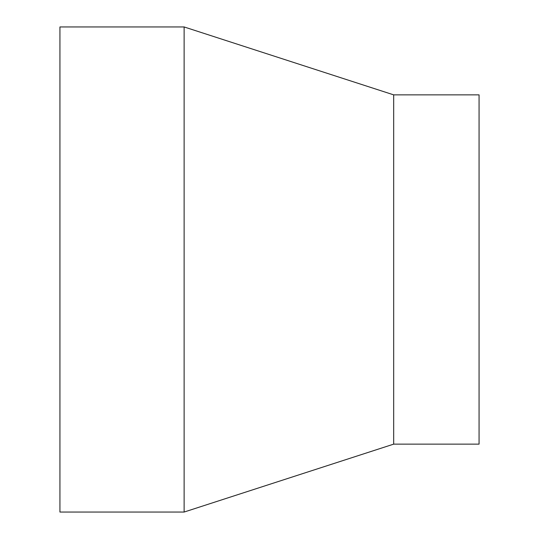 <?xml version="1.0" encoding="UTF-8"?>
<svg xmlns="http://www.w3.org/2000/svg" width="539" height="539" viewBox="0 0 539 539"><rect width="100%" height="100%" fill="white"/><g stroke="black" fill="none" stroke-linecap="round" stroke-linejoin="round"><path stroke-width="0.81" d="M393.686 444.136L479.063 444.136L479.063 94.864L393.686 94.864L393.686 444.136L184.122 512.05L59.937 512.05L59.937 26.95L184.122 26.95L184.122 512.05M393.686 94.864L184.122 26.95"/></g></svg>
